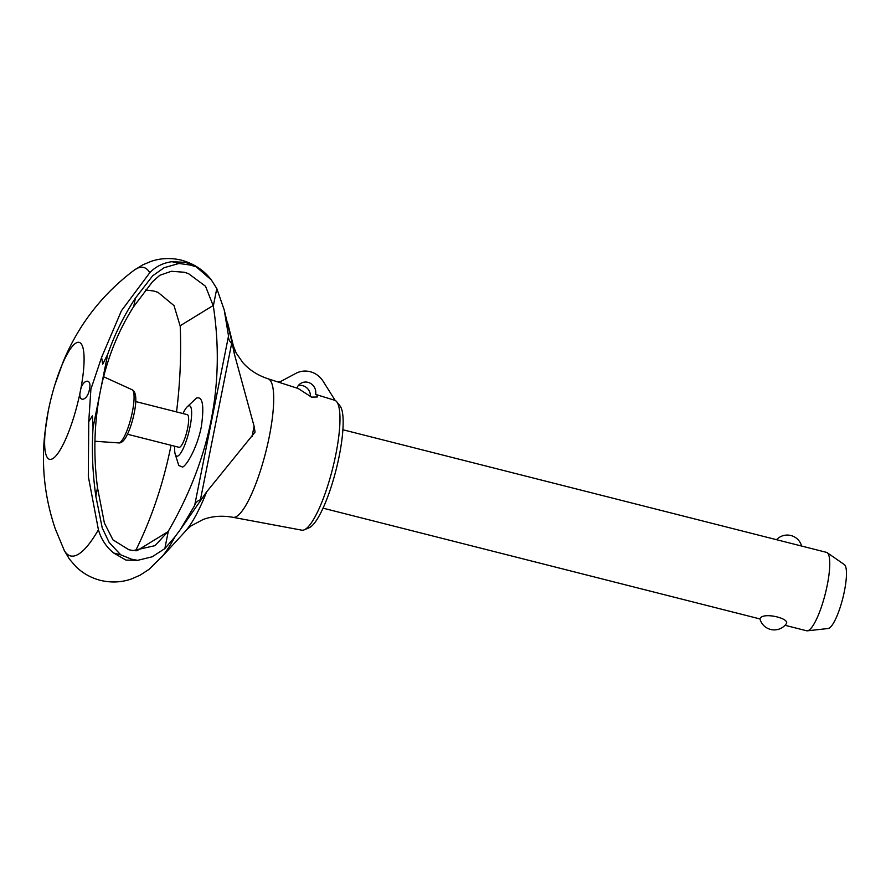 <?xml version="1.0" encoding="UTF-8"?>
<svg xmlns="http://www.w3.org/2000/svg" width="891" height="891" viewBox="0 0 891 891"><rect width="100%" height="100%" fill="white"/><g stroke="black" fill="none" stroke-linecap="round" stroke-linejoin="round"><path stroke-width="1.34" d="M149.777 272.713C155.624 266.621 163.008 262.945 171.918 261.687L185.439 262.355L196.265 266.854L211.29 279.874L216.803 288.55L213.317 305.981L205.543 286.278L188.513 273.637L184.292 272.245L171.339 271.287L159.823 275.274L152.584 281.645L133.706 306.571C118.158 330.917 107.176 358.405 100.761 389.022L100.004 392.831C94.134 423.682 93.299 455.323 97.509 487.756L95.827 496.142C92.541 472.575 91.617 449.721 93.054 427.591L92.397 415.852L88.755 421.666L90.904 389.178L101.596 357.369L121.432 310.759L149.777 272.713A148.786 33.223 104.2 0 0 133.839 270.407A148.786 33.223 104.2 0 1 133.839 270.407L142.883 264.783L151.537 261.208C161.182 258.067 171.172 257.722 181.53 260.183C194.015 263.691 203.939 270.251 211.29 279.874M97.509 487.756L104.392 523.017L112.979 539.89L128.839 549.736L133.182 550.56L155.056 545.637L168.321 531.192L164.835 548.622L152.127 556.819L137.626 560.339L125.954 560.083L113.692 553.033C106.252 546.974 101.162 539.222 98.411 529.777L88.309 476.373L88.755 421.666M48.181 411.375L44.806 433.605C41.242 466.038 44.739 497.802 55.298 528.898L64.352 550.649L69.375 559.036L75.523 566.231C82.351 573.047 90.626 577.758 100.349 580.353C111.163 582.903 121.555 582.436 131.5 578.938L140.043 575.207L149.053 569.36L162.775 555.772A139.831 31.218 104.2 0 0 175.004 536.761L164.835 548.622M296.903 388.086A10.113 9.612 -121.5 0 1 315.592 394.412L334.726 400.282A67.003 14.958 104.2 0 1 336.709 401.741A67.003 14.958 104.2 0 1 333.022 466.973A67.003 14.958 104.2 0 1 305.234 529.31A67.003 14.958 104.2 0 1 304.232 529.833A67.003 14.958 104.2 0 1 301.793 530.167L232.996 517.315A71.447 15.949 104.2 0 1 232.963 517.303C222.282 515.388 212.381 516.112 203.237 519.453L191.008 525.913L186.531 529.9A105.361 23.522 104.2 0 1 184.894 531.793L161.327 557.521M336.709 401.741L340.039 405.917A63.729 14.223 104.2 0 1 336.542 467.964A63.729 14.223 104.2 0 1 310.113 527.249A63.729 14.223 104.2 0 1 309.155 527.75L304.232 529.833M135.766 401.574L187.277 414.638A16.851 3.764 104.2 0 1 187.233 430.052A16.851 3.764 104.2 0 1 179.915 447.093A16.851 3.764 104.2 0 1 179.002 447.304L127.48 434.24M183 413.547A25.995 5.803 104.2 0 1 187.233 406.786A25.995 5.803 104.2 0 1 188.112 406.084A25.995 5.803 104.2 0 1 190.05 426.733A25.995 5.803 104.2 0 1 178.167 455.847A25.995 5.803 104.2 0 1 175.215 454.187A25.995 5.803 104.2 0 1 174.714 446.213M187.233 406.786L196.454 398.077C202.703 396.116 204.329 405.661 201.333 426.711C197.624 445.845 187.723 464.423 182.655 467.107L178.779 465.492L175.215 454.187M231.337 343.38L232.239 343.403L234.266 353.649L254.102 426.277L255.06 432.09L206.656 491.865A105.361 23.522 104.2 0 1 186.531 529.9M48.326 410.684A60.332 13.465 104.2 0 1 48.426 410.183A60.332 13.465 104.2 0 1 54.797 385.057A60.332 13.465 104.2 0 1 79.132 342.356A60.332 13.465 104.2 0 1 80.39 391.026C82.217 379.087 92.33 377.428 89.434 389.389C87.585 401.162 77.406 403.166 80.39 391.026A60.332 13.465 104.2 0 1 52.814 458.598A60.332 13.465 104.2 0 1 48.326 410.684M145.489 290.043L153.731 290.978L158.008 292.337L174.012 305.602L180.238 326.251C181.33 355.32 180.082 383.865 176.518 411.909M101.596 357.369L102.721 364.185L107.711 354.262C114.661 334.381 123.882 315.681 135.387 298.184L133.706 306.571M137.626 560.339L131.456 559.169L120.719 554.815L109.181 542.485L102.231 527.951L95.827 496.142M135.387 298.184L152.606 275.854L164.089 267.723L178.935 263.469L190.229 265.039L196.265 266.854M228.408 334.971C228.196 338.625 229.355 341.431 231.883 343.391M200.609 499.873C197.568 500.53 195.407 502.736 194.138 506.467M310.358 396.74A10.113 9.612 58.5 0 0 298.362 385.513M316.918 394.546L317.274 396.985L311.549 397.13L298.184 388.498L268.113 378.809A71.447 15.949 104.2 0 1 269.327 436.367A71.447 15.949 104.2 0 1 236.672 516.39A71.447 15.949 104.2 0 1 232.996 517.315M786.04 624.079A14.824 14.824 0 0 1 759.867 618.632L760.402 617.998C764.556 611.983 792.377 619.033 785.673 624.402M785.004 625.293L806.6 630.761A40.44 9.033 -75.8 0 0 807.357 630.817A40.44 9.033 -75.8 0 0 808.805 630.271A40.44 9.033 -75.8 0 0 825.968 591A40.44 9.033 -75.8 0 0 827.171 552.676A40.44 9.033 -75.8 0 0 826.48 552.353L342.901 429.752M827.171 552.676L844.345 564.593A33.078 7.384 104.2 0 1 843.365 595.945A33.078 7.384 104.2 0 1 829.321 628.066A33.078 7.384 104.2 0 1 828.14 628.511L807.357 630.817M277.546 381.849L280.465 381.593L295.935 373.34A21.228 20.17 -121.5 0 1 310.101 371.692A21.228 20.17 -121.5 0 1 323.099 381.237L335.205 400.482M206.656 491.865L200.932 500.051L200.119 499.617M216.803 288.55L224.22 309.934L228.519 336.018L194.65 505.487L180.316 529.633L175.004 536.761M168.321 531.192C210.265 458.932 225.267 383.865 213.317 305.981M254.102 426.277L252.03 436.612M171.061 445.288C163.398 483.368 151.581 518.517 135.588 550.761M224.22 309.934L232.239 343.403M200.932 500.051L180.316 529.633M180.205 325.738L213.261 305.479M227.617 322.742L232.718 343.158A105.361 23.522 104.2 0 1 233.253 345.608A105.361 23.522 104.2 0 1 234.266 353.649M136.802 550.794L168.065 531.637M98.411 529.777A148.786 33.223 104.2 0 1 64.352 550.649M118.592 442.905C120.898 443.272 123.225 441.546 125.598 437.737C129.206 431.511 132.102 423.214 134.263 412.845C136.913 399.424 136.178 391.717 132.08 389.723A27.454 6.126 104.2 0 1 132.391 411.776A27.454 6.126 104.2 0 1 119.851 442.526A27.454 6.126 104.2 0 1 118.592 442.905L94.925 441.257M233.253 345.597L236.215 353.103L242.809 362.57C249.268 369.954 257.688 375.356 268.08 378.798A71.447 15.949 104.2 0 1 268.113 378.809M231.671 343.414L200.43 499.751M100.004 392.831L93.054 427.591M107.711 354.262L100.761 389.022M120.719 554.815L113.692 553.033M178.935 263.458L171.907 261.687M132.08 389.723L103.601 376.748M54.797 385.057L62.916 362.403C78.107 325.382 101.741 294.732 133.828 270.418M801.599 546.049A14.824 14.824 0 0 0 776.529 539.69M759.945 618.933L323.021 508.16"/></g></svg>
